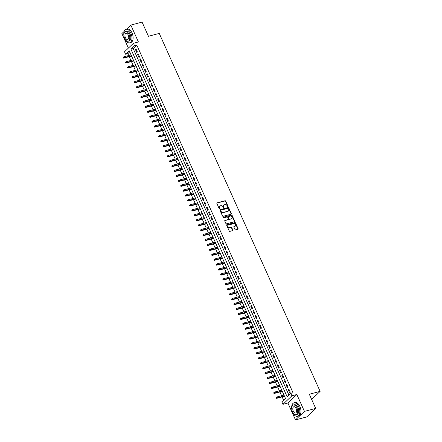 <?xml version="1.0" encoding="UTF-8"?>
<svg xmlns="http://www.w3.org/2000/svg" width="442" height="442" viewBox="0 0 442 442"><rect width="100%" height="100%" fill="white"/><g stroke="black" fill="none" stroke-linecap="round" stroke-linejoin="round"><path stroke-width="0.66" d="M227.873 206.696A0.381 0.304 46.4 0 0 228.028 206.276L225.718 201.132A0.547 0.436 46.4 0 0 225.055 200.767L217.105 202.872A0.547 0.436 46.4 0 0 216.878 203.475L219.193 208.618A0.381 0.304 46.4 0 0 219.807 208.453L219.508 207.784A1.751 1.403 46.4 0 1 219.718 206.143A1.751 1.403 46.4 0 1 220.227 205.862L220.889 205.69A1.751 1.403 46.4 0 1 223 206.862L223.298 207.53A0.381 0.304 46.4 0 0 223.917 207.364L223.619 206.696A1.751 1.403 46.4 0 1 223.829 205.055A1.751 1.403 46.4 0 1 224.337 204.773L225 204.602A1.751 1.403 46.4 0 1 227.111 205.773L227.409 206.442A0.381 0.304 46.4 0 0 227.873 206.696M227.818 206.707A0.381 0.304 46.4 0 0 227.785 206.508L225.475 201.364A0.547 0.436 46.4 0 0 224.818 200.994L216.862 203.105A0.547 0.436 46.4 0 0 216.851 203.105L217.105 202.872M219.602 208.884A0.381 0.304 46.4 0 0 219.569 208.685L219.508 207.784M223.707 207.795A0.381 0.304 46.4 0 0 223.68 207.596L223.619 206.696M234.967 229.47A0.547 0.436 46.4 0 0 235.625 229.84L237.857 229.249A0.547 0.436 46.4 0 0 238.083 228.647L235.514 222.934A0.547 0.436 46.4 0 0 234.857 222.569L226.901 224.674A0.547 0.436 46.4 0 0 226.68 225.276L229.243 230.989A0.547 0.436 46.4 0 0 229.906 231.354L232.597 230.641A0.547 0.436 46.4 0 0 232.823 230.039L231.724 227.597A0.547 0.436 46.4 0 0 231.067 227.227L229.73 227.58A1.464 1.171 46.4 0 1 228.111 226.862A1.464 1.171 46.4 0 1 228.138 225.227A1.464 1.171 46.4 0 1 228.564 224.995L233.801 223.608A1.464 1.171 46.4 0 1 235.42 224.332A1.464 1.171 46.4 0 1 235.393 225.961A1.464 1.171 46.4 0 1 234.967 226.193L234.094 226.426A0.547 0.436 46.4 0 0 233.868 227.028L234.967 229.47M290.786 393.352L291.897 395.817L282.952 404.325L281.841 401.861L285.471 398.408L129.246 50.802L125.622 54.25L124.511 51.786L133.456 43.277L134.567 45.747L130.942 49.195L287.162 396.8L290.786 393.352L293.035 392.756L136.816 45.15L134.567 45.747M133.456 43.277L138.412 41.968L130.821 25.078L142.075 22.1L148.446 36.277L159.247 33.415L320.124 391.374L309.317 394.236L315.693 408.414L304.439 411.392L296.847 394.507L291.897 395.817M231.094 214.199A0.547 0.436 46.4 0 0 231.315 213.597L228.752 207.884A0.547 0.436 46.4 0 0 228.094 207.519L220.138 209.624A0.547 0.436 46.4 0 0 219.912 210.226L222.481 215.934A0.547 0.436 46.4 0 0 223.138 216.304L231.094 214.199M232.133 215.409L234.702 221.122A0.547 0.436 46.4 0 1 234.475 221.724L226.519 223.829A0.547 0.436 46.4 0 1 225.862 223.464L224.763 221.017A0.547 0.436 46.4 0 1 224.989 220.414L228.216 219.563A0.547 0.436 46.4 0 0 228.437 218.961L227.707 217.342A0.547 0.436 46.4 0 0 227.05 216.972L223.691 217.862A0.381 0.304 46.4 0 1 223.387 217.188L231.475 215.044A0.547 0.436 46.4 0 1 232.133 215.409L231.89 215.641L234.459 221.354L234.702 221.122M315.693 408.414L306.748 416.922L295.494 419.9L304.439 411.392M130.821 25.078L126.39 29.294M124.213 31.365L121.876 33.586L128.395 48.095M283.841 395.137L283.659 394.38M284.361 396.292L284.957 397.275M281.626 390.203L281.443 389.452M282.145 391.358L282.742 392.341M279.41 385.275L279.228 384.523M279.93 386.43L280.526 387.413M277.195 380.341L277.012 379.59M277.714 381.496L278.311 382.479M274.979 375.413L274.797 374.661M275.499 376.567L276.095 377.551M272.764 370.484L272.581 369.727M273.283 371.639L273.88 372.623M270.548 365.551L270.36 364.799M271.062 366.705L271.664 367.689M268.333 360.622L268.145 359.865M268.846 361.777L269.449 362.76M266.112 355.688L265.929 354.937M266.631 356.843L267.233 357.827M263.896 350.76L263.714 350.009M264.415 351.915L265.012 352.898M261.681 345.832L261.498 345.075M262.2 346.981L262.797 347.97M259.465 340.898L259.283 340.147M259.984 342.053L260.581 343.036M257.25 335.97L257.067 335.213M257.769 337.124L258.366 338.108M255.034 331.036L254.852 330.284M255.553 332.191L256.15 333.174M252.818 326.108L252.636 325.356M253.338 327.262L253.935 328.246M250.603 321.174L250.421 320.422M251.122 322.328L251.719 323.312M248.387 316.245L248.205 315.494M248.907 317.4L249.503 318.384M246.172 311.317L245.99 310.56M246.691 312.472L247.288 313.455M243.956 306.383L243.774 305.632M244.476 307.538L245.072 308.522M241.741 301.455L241.559 300.698M242.26 302.61L242.857 303.593M239.525 296.521L239.343 295.77M240.045 297.676L240.641 298.659M237.31 291.593L237.122 290.842M237.824 292.748L238.426 293.731M235.094 286.665L234.906 285.908M235.608 287.819L236.21 288.803M232.873 281.731L232.691 280.979M233.393 282.886L233.995 283.869M230.658 276.803L230.475 276.046M231.177 277.957L231.774 278.941M228.442 271.869L228.26 271.117M228.962 273.023L229.558 274.007M226.227 266.94L226.044 266.189M226.746 268.095L227.343 269.079M224.011 262.012L223.829 261.255M224.53 263.161L225.127 264.145M221.796 257.078L221.613 256.327M222.315 258.233L222.912 259.216M219.58 252.15L219.398 251.393M220.099 253.305L220.696 254.288M217.365 247.216L217.182 246.465M217.884 248.371L218.481 249.354M215.149 242.288L214.967 241.531M215.668 243.443L216.265 244.426M212.933 237.354L212.751 236.603M213.453 238.509L214.05 239.492M210.718 232.426L210.536 231.674M211.237 233.58L211.834 234.564M208.502 227.497L208.32 226.74M209.022 228.652L209.618 229.636M206.287 222.564L206.105 221.812M206.806 223.718L207.403 224.702M204.071 217.635L203.884 216.878M204.585 218.79L205.187 219.773M201.856 212.701L201.668 211.95M202.37 213.856L202.972 214.84M199.635 207.773L199.452 207.022M200.154 208.928L200.756 209.911M197.419 202.845L197.237 202.088M197.939 203.994L198.535 204.983M195.204 197.911L195.021 197.16M195.723 199.066L196.32 200.049M192.988 192.983L192.806 192.226M193.508 194.137L194.104 195.121M190.773 188.049L190.59 187.297M191.292 189.204L191.889 190.187M188.557 183.121L188.375 182.369M189.077 184.275L189.673 185.259M186.342 178.187L186.159 177.435M186.861 179.341L187.458 180.325M184.126 173.258L183.944 172.507M184.645 174.413L185.242 175.397M181.911 168.33L181.728 167.573M182.43 169.485L183.027 170.468M179.695 163.396L179.513 162.645M180.214 164.551L180.811 165.535M177.48 158.468L177.297 157.711M177.999 159.623L178.596 160.606M175.264 153.534L175.082 152.783M175.783 154.689L176.38 155.672M173.049 148.606L172.866 147.855M173.568 149.761L174.165 150.744M170.833 143.678L170.645 142.921M171.347 144.832L171.949 145.816M168.617 138.744L168.43 137.992M169.131 139.899L169.734 140.882M166.396 133.815L166.214 133.059M166.916 134.97L167.518 135.954M164.181 128.882L163.999 128.13M164.7 130.036L165.297 131.02M161.965 123.953L161.783 123.202M162.485 125.108L163.081 126.092M159.75 119.02L159.568 118.268M160.269 120.174L160.866 121.158M157.534 114.091L157.352 113.34M158.054 115.246L158.65 116.229M155.319 109.163L155.136 108.406M155.838 110.318L156.435 111.301M153.103 104.229L152.921 103.478M153.623 105.384L154.219 106.367M150.888 99.301L150.705 98.544M151.407 100.456L152.004 101.439M148.672 94.367L148.49 93.616M149.192 95.522L149.788 96.505M146.457 89.439L146.274 88.687M146.976 90.593L147.573 91.577M144.241 84.51L144.059 83.753M144.761 85.665L145.357 86.649M142.026 79.577L141.843 78.825M142.545 80.731L143.142 81.715M139.81 74.648L139.628 73.891M140.329 75.803L140.926 76.786M137.595 69.714L137.407 68.963M138.108 70.869L138.711 71.853M135.379 64.786L135.191 64.035M135.893 65.941L136.495 66.924M133.158 59.858L132.976 59.101M133.677 61.007L134.28 61.99M137.39 51.99L136.064 49.034L135.456 49.609L136.788 52.57L137.39 51.99M139.606 56.924L138.28 53.963L137.672 54.537L139.003 57.499L139.606 56.924M141.821 61.852L140.495 58.896L139.887 59.471L141.219 62.427L141.821 61.852M144.037 66.786L142.711 63.825L142.103 64.399L143.435 67.361L144.037 66.786M146.252 71.715L144.926 68.759L144.319 69.333L145.65 72.289L146.252 71.715M148.468 76.648L147.142 73.687L146.534 74.262L147.866 77.223L148.468 76.648M150.689 81.577L149.357 78.621L148.755 79.195L150.081 82.151L150.689 81.577M152.904 86.505L151.573 83.549L150.971 84.124L152.297 87.08L152.904 86.505M155.12 91.439L153.788 88.477L153.186 89.052L154.512 92.013L155.12 91.439M157.335 96.367L156.004 93.411L155.402 93.986L156.728 96.942L157.335 96.367M159.551 101.301L158.219 98.339L157.617 98.914L158.943 101.875L159.551 101.301M161.766 106.229L160.435 103.273L159.833 103.848L161.164 106.804L161.766 106.229M163.982 111.157L162.65 108.202L162.048 108.776L163.38 111.732L163.982 111.157M166.198 116.091L164.866 113.13L164.264 113.705L165.595 116.666L166.198 116.091M168.413 121.02L167.082 118.064L166.479 118.638L167.811 121.594L168.413 121.02M170.629 125.953L169.303 122.992L168.695 123.567L170.026 126.528L170.629 125.953M172.844 130.882L171.518 127.926L170.91 128.5L172.242 131.456L172.844 130.882M175.06 135.816L173.734 132.854L173.126 133.429L174.457 136.39L175.06 135.816M177.275 140.744L175.949 137.782L175.341 138.363L176.673 141.318L177.275 140.744M179.491 145.672L178.165 142.716L177.557 143.291L178.888 146.247L179.491 145.672M181.712 150.606L180.38 147.645L179.772 148.219L181.104 151.181L181.712 150.606M183.927 155.534L182.596 152.578L181.993 153.153L183.32 156.109L183.927 155.534M186.143 160.468L184.811 157.507L184.209 158.081L185.535 161.043L186.143 160.468M188.358 165.396L187.027 162.441L186.425 163.015L187.751 165.971L188.358 165.396M190.574 170.325L189.242 167.369L188.64 167.943L189.966 170.899L190.574 170.325M192.789 175.259L191.458 172.297L190.856 172.872L192.182 175.833L192.789 175.259M195.005 180.187L193.673 177.231L193.071 177.806L194.403 180.761L195.005 180.187M197.22 185.121L195.889 182.159L195.287 182.734L196.618 185.695L197.22 185.121M199.436 190.049L198.104 187.093L197.502 187.668L198.834 190.624L199.436 190.049M201.651 194.977L200.32 192.021L199.718 192.596L201.049 195.557L201.651 194.977M203.867 199.911L202.541 196.95L201.933 197.524L203.265 200.486L203.867 199.911M206.083 204.839L204.757 201.883L204.149 202.458L205.48 205.414L206.083 204.839M208.298 209.773L206.972 206.812L206.364 207.386L207.696 210.348L208.298 209.773M210.514 214.702L209.188 211.746L208.58 212.32L209.911 215.276L210.514 214.702M212.729 219.635L211.403 216.674L210.795 217.249L212.127 220.21L212.729 219.635M214.95 224.564L213.619 221.608L213.011 222.182L214.342 225.138L214.95 224.564M217.166 229.492L215.834 226.536L215.232 227.111L216.558 230.067L217.166 229.492M219.381 234.426L218.05 231.464L217.447 232.039L218.773 235L219.381 234.426M221.597 239.354L220.265 236.398L219.663 236.973L220.989 239.929L221.597 239.354M223.812 244.288L222.481 241.326L221.878 241.901L223.204 244.862L223.812 244.288M226.028 249.216L224.696 246.26L224.094 246.835L225.42 249.791L226.028 249.216M228.243 254.144L226.912 251.189L226.31 251.763L227.641 254.725L228.243 254.144M230.459 259.078L229.127 256.117L228.525 256.692L229.857 259.653L230.459 259.078M232.674 264.007L231.343 261.051L230.741 261.625L232.072 264.581L232.674 264.007M234.89 268.94L233.558 265.979L232.956 266.554L234.288 269.515L234.89 268.94M237.105 273.869L235.779 270.913L235.172 271.487L236.503 274.443L237.105 273.869M239.321 278.803L237.995 275.841L237.387 276.416L238.719 279.377L239.321 278.803M241.536 283.731L240.21 280.769L239.603 281.35L240.934 284.305L241.536 283.731M243.752 288.659L242.426 285.703L241.818 286.278L243.15 289.234L243.752 288.659M245.967 293.593L244.641 290.632L244.034 291.206L245.365 294.168L245.967 293.593M248.189 298.521L246.857 295.565L246.249 296.14L247.581 299.096L248.189 298.521M250.404 303.455L249.073 300.494L248.47 301.068L249.796 304.03L250.404 303.455M252.62 308.383L251.288 305.428L250.686 306.002L252.012 308.958L252.62 308.383M254.835 313.312L253.504 310.356L252.901 310.93L254.227 313.886L254.835 313.312M257.051 318.246L255.719 315.284L255.117 315.859L256.443 318.82L257.051 318.246M259.266 323.174L257.935 320.218L257.332 320.793L258.658 323.748L259.266 323.174M261.482 328.108L260.15 325.146L259.548 325.721L260.879 328.682L261.482 328.108M263.697 333.036L262.366 330.08L261.763 330.655L263.095 333.611L263.697 333.036M265.913 337.97L264.581 335.008L263.979 335.583L265.31 338.544L265.913 337.97M268.128 342.898L266.797 339.937L266.195 340.517L267.526 343.473L268.128 342.898M270.344 347.826L269.018 344.87L268.41 345.445L269.742 348.401L270.344 347.826M272.559 352.76L271.233 349.799L270.626 350.373L271.957 353.335L272.559 352.76M274.775 357.688L273.449 354.733L272.841 355.307L274.173 358.263L274.775 357.688M276.99 362.622L275.664 359.661L275.057 360.236L276.388 363.197L276.99 362.622M279.206 367.551L277.88 364.595L277.272 365.169L278.604 368.125L279.206 367.551M281.427 372.479L280.095 369.523L279.488 370.098L280.819 373.054L281.427 372.479M283.642 377.413L282.311 374.451L281.709 375.026L283.035 377.987L283.642 377.413M285.858 382.341L284.526 379.385L283.924 379.96L285.25 382.916L285.858 382.341M288.073 387.275L286.742 384.313L286.14 384.888L287.466 387.849L288.073 387.275M136.816 45.15L133.191 48.598L288.924 395.12M288.355 389.822L289.681 392.778L290.289 392.203L288.957 389.247L288.355 389.822L289.123 389.617M129.733 51.885L127.871 53.659L128.71 55.515M129.23 56.67L130.926 60.449M131.445 61.604L133.141 65.377M133.661 66.532L135.357 70.311M135.876 71.46L137.572 75.239M138.092 76.394L139.788 80.168M140.307 81.322L142.004 85.102M142.523 86.256L144.219 90.03M144.738 91.185L146.435 94.964M146.954 96.118L148.65 99.892M149.169 101.047L150.866 104.82M151.385 105.975L153.081 109.754M153.601 110.909L155.302 114.682M155.816 115.837L157.518 119.616M158.032 120.771L159.733 124.545M160.253 125.699L161.949 129.473M162.468 130.628L164.164 134.407M164.684 135.561L166.38 139.335M166.899 140.49L168.595 144.269M169.115 145.424L170.811 149.197M171.33 150.352L173.026 154.131M173.546 155.286L175.242 159.059M175.761 160.214L177.457 163.988M177.977 165.142L179.673 168.921M180.192 170.076L181.889 173.85M182.408 175.004L184.104 178.783M184.623 179.938L186.32 183.712M186.839 184.867L188.541 188.64M189.054 189.795L190.756 193.574M191.275 194.729L192.972 198.502M193.491 199.657L195.187 203.436M195.707 204.591L197.403 208.364M197.922 209.519L199.618 213.298M200.138 214.447L201.834 218.226M202.353 219.381L204.049 223.155M204.569 224.309L206.265 228.089M206.784 229.243L208.48 233.017M209 234.172L210.696 237.951M211.215 239.105L212.911 242.879M213.431 244.034L215.127 247.807M215.646 248.962L217.342 252.741M217.862 253.896L219.558 257.669M220.077 258.824L221.779 262.603M222.293 263.758L223.995 267.532M224.514 268.686L226.21 272.465M226.729 273.615L228.426 277.394M228.945 278.548L230.641 282.322M231.16 283.477L232.857 287.256M233.376 288.411L235.072 292.184M235.592 293.339L237.288 297.118M237.807 298.273L239.503 302.046M240.023 303.201L241.719 306.975M242.238 308.129L243.934 311.908M244.454 313.063L246.15 316.837M246.669 317.991L248.365 321.77M248.885 322.925L250.581 326.699M251.1 327.853L252.796 331.627M253.316 332.782L255.017 336.561M255.531 337.716L257.233 341.489M257.752 342.644L259.448 346.423M259.968 347.578L261.664 351.351M262.183 352.506L263.88 356.285M264.399 357.44L266.095 361.213M266.614 362.368L268.311 366.142M268.83 367.296L270.526 371.076M271.045 372.23L272.742 376.004M273.261 377.159L274.957 380.938M275.476 382.092L277.173 385.866M277.692 387.021L279.388 390.794M279.908 391.949L281.604 395.728M282.123 396.883L283.609 400.181M130.733 54.106L130.942 54.924M131.462 56.079L132.059 57.062M311.654 399.43L320.124 391.374M296.847 394.507L287.902 403.01L295.494 419.9M287.902 403.01L282.952 404.325M127.871 53.659L125.622 54.25M133.191 48.598L130.942 49.195M135.456 49.609L136.23 49.405M137.672 54.537L138.445 54.338M139.887 59.471L140.661 59.267M142.103 64.399L142.877 64.195M144.319 69.333L145.092 69.129M146.534 74.262L147.308 74.057M148.755 79.195L149.523 78.991M150.971 84.124L151.739 83.919M153.186 89.052L153.954 88.848M155.402 93.986L156.17 93.781M157.617 98.914L158.385 98.71M159.833 103.848L160.601 103.643M162.048 108.776L162.816 108.572M164.264 113.705L165.037 113.5M166.479 118.638L167.253 118.434M168.695 123.567L169.468 123.362M170.91 128.5L171.684 128.296M173.126 133.429L173.899 133.224M175.341 138.363L176.115 138.158M177.557 143.291L178.33 143.086M179.772 148.219L180.546 148.015M181.993 153.153L182.761 152.949M184.209 158.081L184.977 157.877M186.425 163.015L187.193 162.811M188.64 167.943L189.408 167.739M190.856 172.872L191.624 172.667M193.071 177.806L193.839 177.601M195.287 182.734L196.055 182.529M197.502 187.668L198.276 187.463M199.718 192.596L200.491 192.392M201.933 197.524L202.707 197.325M204.149 202.458L204.922 202.254M206.364 207.386L207.138 207.182M208.58 212.32L209.353 212.116M210.795 217.249L211.569 217.044M213.011 222.182L213.784 221.978M215.232 227.111L216 226.906M217.447 232.039L218.215 231.835M219.663 236.973L220.431 236.768M221.878 241.901L222.646 241.697M224.094 246.835L224.862 246.63M226.31 251.763L227.077 251.559M228.525 256.692L229.293 256.493M230.741 261.625L231.514 261.421M232.956 266.554L233.73 266.349M235.172 271.487L235.945 271.283M237.387 276.416L238.161 276.211M239.603 281.35L240.376 281.145M241.818 286.278L242.592 286.073M244.034 291.206L244.807 291.002M246.249 296.14L247.023 295.936M248.47 301.068L249.238 300.864M250.686 306.002L251.454 305.798M252.901 310.93L253.669 310.726M255.117 315.859L255.885 315.654M257.332 320.793L258.1 320.588M259.548 325.721L260.316 325.516M261.763 330.655L262.531 330.45M263.979 335.583L264.752 335.379M266.195 340.517L266.968 340.312M268.41 345.445L269.184 345.241M270.626 350.373L271.399 350.169M272.841 355.307L273.615 355.103M275.057 360.236L275.83 360.031M277.272 365.169L278.046 364.965M279.488 370.098L280.261 369.893M281.709 375.026L282.477 374.822M283.924 379.96L284.692 379.755M286.14 384.888L286.908 384.684M223.718 205.182A1.751 1.403 46.4 0 0 223.586 205.287A1.751 1.403 46.4 0 0 223.376 206.928M219.608 206.27A1.751 1.403 46.4 0 0 219.475 206.375A1.751 1.403 46.4 0 0 219.271 208.016M231.105 214.193A0.547 0.436 46.4 0 0 231.078 213.823L228.508 208.116A0.547 0.436 46.4 0 0 227.851 207.746L219.895 209.856A0.547 0.436 46.4 0 0 219.884 209.856L220.138 209.624M228.37 208.58A0.381 0.304 46.4 0 0 227.912 208.326L220.928 210.171A0.381 0.304 46.4 0 0 220.773 210.596L221.088 211.298A1.751 1.403 46.4 0 0 223.199 212.469L227.967 211.204A1.751 1.403 46.4 0 0 228.481 210.922A1.751 1.403 46.4 0 0 228.685 209.281L228.37 208.58M220.685 210.403A0.381 0.304 46.4 0 0 220.53 210.823L220.773 210.596M228.348 211.033A1.751 1.403 46.4 0 1 228.238 211.154A1.751 1.403 46.4 0 1 227.729 211.436L222.956 212.701A1.751 1.403 46.4 0 1 220.845 211.525L220.53 210.823M234.487 221.718A0.547 0.436 46.4 0 0 234.459 221.354M228.227 219.558A0.547 0.436 46.4 0 1 227.973 219.79L224.746 220.646A0.547 0.436 46.4 0 0 224.735 220.652M223.199 217.403L231.475 215.044M231.564 218.674A1.464 1.171 46.4 0 0 231.989 218.442A1.464 1.171 46.4 0 0 232.017 216.807A1.464 1.171 46.4 0 0 230.398 216.088L228.553 216.574A0.547 0.436 46.4 0 0 228.326 217.177L229.055 218.796A0.547 0.436 46.4 0 0 229.718 219.166L231.321 218.906A1.464 1.171 46.4 0 0 231.746 218.668A1.464 1.171 46.4 0 0 231.857 218.547M228.299 216.807A0.547 0.436 46.4 0 0 228.089 217.409L228.326 217.177M231.321 218.906L229.475 219.392A0.547 0.436 46.4 0 1 228.818 219.028L228.089 217.409M231.89 215.641A0.547 0.436 46.4 0 0 231.232 215.271M235.26 226.066A1.464 1.171 46.4 0 1 235.15 226.188A1.464 1.171 46.4 0 1 234.724 226.426L233.851 226.658A0.547 0.436 46.4 0 0 233.84 226.658L234.094 226.426M228.028 225.354A1.464 1.171 46.4 0 0 227.901 225.459A1.464 1.171 46.4 0 0 227.868 227.089A1.464 1.171 46.4 0 0 229.486 227.812L229.73 227.58M232.608 230.636A0.547 0.436 46.4 0 0 232.58 230.271L231.486 227.823A0.547 0.436 46.4 0 0 230.823 227.459L229.486 227.812M237.868 229.243A0.547 0.436 46.4 0 0 237.84 228.879L235.277 223.166A0.547 0.436 46.4 0 0 234.614 222.801L226.663 224.906A0.547 0.436 46.4 0 0 226.652 224.906L226.901 224.674M123.18 57.267L123.163 57.99L123.18 57.267L123.777 56.825L124.174 57.709L123.738 58.123L131.6 56.04M123.401 57.758L131.484 55.775M123.777 56.825L131.086 54.885M123.738 58.123L123.163 57.99M124.279 37.415A6.962 3.818 -104.8 0 0 124.859 38.973A6.962 3.818 -104.8 0 0 129.661 42.83A6.962 3.818 -104.8 0 0 130.898 33.227A6.962 3.818 -104.8 0 0 126.097 29.371A6.962 3.818 -104.8 0 0 124.103 36.741M129.661 42.83L130.788 42.531A6.962 3.818 -104.8 0 0 132.025 32.929A6.962 3.818 -104.8 0 0 127.224 29.073L126.097 29.371M125.561 31.531L126.594 31.255A5.011 2.751 75.2 0 1 130.053 34.034A5.011 2.751 75.2 0 1 129.163 40.946L128.125 41.222A5.011 2.751 -104.8 0 0 129.02 34.305A5.011 2.751 -104.8 0 0 125.561 31.531A5.011 2.751 -104.8 0 0 124.666 38.443A5.011 2.751 -104.8 0 0 128.125 41.222M125.44 37.708A3.232 1.774 -104.8 0 0 127.672 39.498A3.232 1.774 -104.8 0 0 128.246 35.045A3.232 1.774 -104.8 0 0 126.014 33.255A3.232 1.774 -104.8 0 0 125.44 37.708M292.134 410.911A6.962 3.818 -104.8 0 0 292.709 412.469A6.962 3.818 -104.8 0 0 297.516 416.325A6.962 3.818 -104.8 0 0 298.753 406.717A6.962 3.818 -104.8 0 0 293.952 402.866A6.962 3.818 -104.8 0 0 291.958 410.231M297.516 416.325L298.643 416.027A6.962 3.818 -104.8 0 0 299.88 406.425A6.962 3.818 -104.8 0 0 295.074 402.568L293.952 402.866M293.416 405.021L294.449 404.75A5.011 2.751 75.2 0 1 297.908 407.524A5.011 2.751 75.2 0 1 297.018 414.441L295.98 414.712A5.011 2.751 -104.8 0 0 296.875 407.8A5.011 2.751 -104.8 0 0 293.416 405.021A5.011 2.751 -104.8 0 0 292.521 411.938A5.011 2.751 -104.8 0 0 295.98 414.712M293.295 411.204A3.232 1.774 -104.8 0 0 295.527 412.994A3.232 1.774 -104.8 0 0 296.101 408.535A3.232 1.774 -104.8 0 0 293.869 406.745A3.232 1.774 -104.8 0 0 293.295 411.204M311.179 412.706A6.962 3.818 -104.8 0 0 312.809 411.148M125.395 62.2L125.379 62.919L125.395 62.2L125.992 61.753L126.39 62.642L125.953 63.057L133.815 60.974M125.616 62.692L133.699 60.703M125.992 61.753L133.302 59.819M125.953 63.057L125.379 62.919M127.611 67.129L127.594 67.853L127.611 67.129L128.208 66.687L128.605 67.571L128.169 67.985L136.037 65.902M127.832 67.62L135.915 65.637M128.208 66.687L135.517 64.747M128.169 67.985L127.594 67.853M129.826 72.057L129.81 72.781L129.826 72.057L130.423 71.615L130.821 72.505L130.384 72.919L138.252 70.836M130.053 72.554L138.131 70.565M130.423 71.615L137.733 69.681M130.384 72.919L129.81 72.781M132.047 76.991L132.025 77.715L132.047 76.991L132.639 76.543L133.036 77.433L132.6 77.847L140.468 75.764M132.268 77.483L140.346 75.499M132.639 76.543L139.948 74.61M132.6 77.847L132.025 77.715M134.263 81.919L134.241 82.643L134.263 81.919L134.854 81.477L135.252 82.367L134.816 82.776L142.683 80.693M134.484 82.416L142.562 80.427M134.854 81.477L142.164 79.543M134.816 82.776L134.241 82.643M136.479 86.853L136.456 87.577L136.479 86.853L137.07 86.405L137.468 87.295L137.031 87.709L144.899 85.626M136.7 87.345L144.777 85.361M137.07 86.405L144.379 84.472M137.031 87.709L136.456 87.577M138.694 91.781L138.672 92.505L138.694 91.781L139.285 91.339L139.683 92.223L139.252 92.638L147.114 90.555M138.915 92.273L146.993 90.29M139.285 91.339L146.595 89.4M139.252 92.638L138.672 92.505M140.91 96.715L140.887 97.433L140.91 96.715L141.501 96.268L141.899 97.157L141.468 97.572L149.33 95.489M141.131 97.207L149.208 95.218M141.501 96.268L148.81 94.334M141.468 97.572L140.887 97.433M143.125 101.643L143.103 102.367L143.125 101.643L143.716 101.201L144.114 102.085L143.683 102.5L151.545 100.417M143.346 102.135L151.424 100.152M143.716 101.201L151.026 99.262M143.683 102.5L143.103 102.367M145.341 106.572L145.319 107.295L145.341 106.572L145.932 106.13L146.335 107.019L145.899 107.434L153.761 105.351M145.562 107.069L153.639 105.08M145.932 106.13L153.241 104.196M145.899 107.434L145.319 107.295M147.556 111.506L147.534 112.229L147.556 111.506L148.147 111.058L148.551 111.948L148.114 112.362L155.976 110.279M147.777 111.997L155.855 110.014M148.147 111.058L155.457 109.124M148.114 112.362L147.534 112.229M149.772 116.434L149.75 117.158L149.772 116.434L150.363 115.992L150.766 116.876L150.33 117.29L158.192 115.207M149.993 116.926L158.076 114.942M150.363 115.992L157.672 114.053M150.33 117.29L149.75 117.158M151.987 121.368L151.965 122.086L151.987 121.368L152.584 120.92L152.982 121.81L152.545 122.224L160.407 120.141M152.208 121.859L160.291 119.87M152.584 120.92L159.888 118.986M152.545 122.224L151.965 122.086M154.203 126.296L154.186 127.02L154.203 126.296L154.799 125.854L155.197 126.738L154.761 127.152L162.623 125.069M154.424 126.788L162.507 124.804M154.799 125.854L162.103 123.915M154.761 127.152L154.186 127.02M156.418 131.224L156.402 131.948L156.418 131.224L157.015 130.782L157.413 131.672L156.976 132.086L164.838 130.003M156.639 131.722L164.722 129.733M157.015 130.782L164.325 128.849M156.976 132.086L156.402 131.948M158.634 136.158L158.617 136.882L158.634 136.158L159.23 135.711L159.628 136.6L159.192 137.014L167.059 134.932M158.855 136.65L166.938 134.666M159.23 135.711L166.54 133.777M159.192 137.014L158.617 136.882M160.849 141.086L160.833 141.81L160.849 141.086L161.446 140.644L161.844 141.528L161.407 141.943L169.275 139.86M161.076 141.578L169.153 139.595M161.446 140.644L168.756 138.705M161.407 141.943L160.833 141.81M163.065 146.02L163.048 146.744L163.065 146.02L163.662 145.573L164.059 146.462L163.623 146.877L171.49 144.794M163.291 146.512L171.369 144.528M163.662 145.573L170.971 143.639M163.623 146.877L163.048 146.744M165.286 150.949L165.264 151.672L165.286 150.949L165.877 150.507L166.275 151.391L165.838 151.805L173.706 149.722M165.507 151.44L173.584 149.457M165.877 150.507L173.187 148.567M165.838 151.805L165.264 151.672M167.501 155.882L167.479 156.601L167.501 155.882L168.093 155.435L168.49 156.324L168.054 156.739L175.922 154.656M167.722 156.374L175.8 154.385M168.093 155.435L175.402 153.501M168.054 156.739L167.479 156.601M169.717 160.811L169.695 161.534L169.717 160.811L170.308 160.369L170.706 161.253L170.269 161.667L178.137 159.584M169.938 161.302L178.016 159.319M170.308 160.369L177.618 158.429M170.269 161.667L169.695 161.534M171.932 165.739L171.91 166.463L171.932 165.739L172.524 165.297L172.921 166.186L172.49 166.595L180.353 164.512M172.153 166.236L180.231 164.247M172.524 165.297L179.833 163.363M172.49 166.595L171.91 166.463M174.148 170.673L174.126 171.397L174.148 170.673L174.739 170.225L175.137 171.115L174.706 171.529L182.568 169.446M174.369 171.165L182.447 169.181M174.739 170.225L182.049 168.292M174.706 171.529L174.126 171.397M176.364 175.601L176.341 176.325L176.364 175.601L176.955 175.159L177.352 176.043L176.922 176.457L184.784 174.375M176.585 176.093L184.662 174.109M176.955 175.159L184.264 173.22M176.922 176.457L176.341 176.325M178.579 180.535L178.557 181.253L178.579 180.535L179.17 180.087L179.574 180.977L179.137 181.391L186.999 179.308M178.8 181.027L186.878 179.038M179.17 180.087L186.48 178.154M179.137 181.391L178.557 181.253M180.795 185.463L180.772 186.187L180.795 185.463L181.386 185.021L181.789 185.905L181.353 186.32L189.215 184.237M181.016 185.955L189.093 183.971M181.386 185.021L188.695 183.082M181.353 186.32L180.772 186.187M183.01 190.392L182.988 191.115L183.01 190.392L183.601 189.95L184.005 190.839L183.568 191.253L191.43 189.17M183.231 190.889L191.314 188.9M183.601 189.95L190.911 188.016M183.568 191.253L182.988 191.115M185.226 195.325L185.204 196.049L185.226 195.325L185.822 194.878L186.22 195.767L185.784 196.182L193.646 194.099M185.447 195.817L193.53 193.834M185.822 194.878L193.126 192.944M185.784 196.182L185.204 196.049M187.441 200.254L187.425 200.977L187.441 200.254L188.038 199.812L188.436 200.696L187.999 201.11L195.861 199.027M187.662 200.745L195.745 198.762M188.038 199.812L195.342 197.872M187.999 201.11L187.425 200.977M189.657 205.187L189.64 205.911L189.657 205.187L190.253 204.74L190.651 205.629L190.215 206.044L198.077 203.961M189.878 205.679L197.961 203.696M190.253 204.74L197.563 202.806M190.215 206.044L189.64 205.911M191.872 210.116L191.856 210.84L191.872 210.116L192.469 209.674L192.867 210.558L192.43 210.972L200.298 208.889M192.093 210.607L200.176 208.624M192.469 209.674L199.778 207.734M192.43 210.972L191.856 210.84M194.088 215.044L194.071 215.768L194.088 215.044L194.684 214.602L195.082 215.492L194.646 215.906L202.513 213.823M194.314 215.541L202.392 213.552M194.684 214.602L201.994 212.668M194.646 215.906L194.071 215.768M196.303 219.978L196.287 220.702L196.303 219.978L196.9 219.53L197.298 220.42L196.861 220.834L204.729 218.751M196.53 220.47L204.607 218.486M196.9 219.53L204.21 217.597M196.861 220.834L196.287 220.702M198.524 224.906L198.502 225.63L198.524 224.906L199.115 224.464L199.513 225.354L199.077 225.763L206.944 223.68M198.745 225.403L206.823 223.414M199.115 224.464L206.425 222.53M199.077 225.763L198.502 225.63M200.74 229.84L200.718 230.564L200.74 229.84L201.331 229.392L201.729 230.282L201.292 230.696L209.16 228.613M200.961 230.332L209.038 228.348M201.331 229.392L208.641 227.459M201.292 230.696L200.718 230.564M202.955 234.768L202.933 235.492L202.955 234.768L203.547 234.326L203.944 235.21L203.508 235.625L211.375 233.542M203.176 235.26L211.254 233.277M203.547 234.326L210.856 232.387M203.508 235.625L202.933 235.492M205.171 239.702L205.149 240.42L205.171 239.702L205.762 239.255L206.16 240.144L205.729 240.558L213.591 238.476M205.392 240.194L213.469 238.205M205.762 239.255L213.072 237.321M205.729 240.558L205.149 240.42M207.386 244.63L207.364 245.354L207.386 244.63L207.978 244.188L208.375 245.072L207.944 245.487L215.806 243.404M207.607 245.122L215.685 243.139M207.978 244.188L215.287 242.249M207.944 245.487L207.364 245.354M209.602 249.559L209.58 250.282L209.602 249.559L210.193 249.117L210.591 250.006L210.16 250.421L218.022 248.338M209.823 250.056L217.9 248.067M210.193 249.117L217.503 247.183M210.16 250.421L209.58 250.282M211.817 254.493L211.795 255.216L211.817 254.493L212.409 254.045L212.812 254.935L212.375 255.349L220.238 253.266M212.038 254.984L220.116 253.001M212.409 254.045L219.718 252.111M212.375 255.349L211.795 255.216M214.033 259.421L214.011 260.145L214.033 259.421L214.624 258.979L215.027 259.863L214.591 260.277L222.453 258.194M214.254 259.913L222.332 257.929M214.624 258.979L221.934 257.04M214.591 260.277L214.011 260.145M216.248 264.355L216.226 265.073L216.248 264.355L216.84 263.907L217.243 264.797L216.807 265.211L224.669 263.128M216.47 264.846L224.553 262.857M216.84 263.907L224.149 261.973M216.807 265.211L216.226 265.073M218.464 269.283L218.442 270.007L218.464 269.283L219.061 268.841L219.459 269.725L219.022 270.139L226.884 268.056M218.685 269.775L226.768 267.791M219.061 268.841L226.365 266.902M219.022 270.139L218.442 270.007M220.68 274.211L220.663 274.935L220.68 274.211L221.276 273.769L221.674 274.659L221.238 275.073L229.1 272.99M220.901 274.709L228.984 272.72M221.276 273.769L228.58 271.836M221.238 275.073L220.663 274.935M222.895 279.145L222.878 279.869L222.895 279.145L223.492 278.698L223.89 279.587L223.453 280.001L231.315 277.919M223.116 279.637L231.199 277.653M223.492 278.698L230.801 276.764M223.453 280.001L222.878 279.869M225.111 284.073L225.094 284.797L225.111 284.073L225.707 283.631L226.105 284.521L225.669 284.93L233.536 282.847M225.332 284.571L233.415 282.582M225.707 283.631L233.017 281.698M225.669 284.93L225.094 284.797M227.326 289.007L227.31 289.731L227.326 289.007L227.923 288.56L228.321 289.449L227.884 289.864L235.752 287.781M227.553 289.499L235.63 287.515M227.923 288.56L235.232 286.626M227.884 289.864L227.31 289.731M229.542 293.936L229.525 294.659L229.542 293.936L230.138 293.494L230.536 294.378L230.1 294.792L237.967 292.709M229.768 294.427L237.846 292.444M230.138 293.494L237.448 291.554M230.1 294.792L229.525 294.659M231.763 298.869L231.741 299.588L231.763 298.869L232.354 298.422L232.752 299.311L232.315 299.726L240.183 297.643M231.984 299.361L240.061 297.372M232.354 298.422L239.663 296.488M232.315 299.726L231.741 299.588M233.978 303.798L233.956 304.521L233.978 303.798L234.569 303.356L234.967 304.24L234.531 304.654L242.398 302.571M234.199 304.289L242.277 302.306M234.569 303.356L241.879 301.416M234.531 304.654L233.956 304.521M236.194 308.726L236.172 309.45L236.194 308.726L236.785 308.284L237.183 309.173L236.746 309.588L244.614 307.505M236.415 309.223L244.492 307.234M236.785 308.284L244.095 306.35M236.746 309.588L236.172 309.45M238.409 313.66L238.387 314.384L238.409 313.66L239 313.212L239.398 314.102L238.967 314.516L246.829 312.433M238.63 314.151L246.708 312.168M239 313.212L246.31 311.279M238.967 314.516L238.387 314.384M240.625 318.588L240.603 319.312L240.625 318.588L241.216 318.146L241.614 319.03L241.183 319.444L249.045 317.362M240.846 319.08L248.923 317.096M241.216 318.146L248.526 316.207M241.183 319.444L240.603 319.312M242.84 323.522L242.818 324.24L242.84 323.522L243.431 323.074L243.829 323.964L243.398 324.378L251.26 322.295M243.061 324.014L251.139 322.025M243.431 323.074L250.741 321.141M243.398 324.378L242.818 324.24M245.056 328.45L245.034 329.174L245.056 328.45L245.647 328.008L246.05 328.892L245.614 329.307L253.476 327.224M245.277 328.942L253.354 326.958M245.647 328.008L252.957 326.069M245.614 329.307L245.034 329.174M247.271 333.378L247.249 334.102L247.271 333.378L247.863 332.937L248.266 333.826L247.829 334.24L255.691 332.157M247.492 333.876L255.57 331.887M247.863 332.937L255.172 331.003M247.829 334.24L247.249 334.102M249.487 338.312L249.465 339.036L249.487 338.312L250.078 337.865L250.481 338.754L250.045 339.169L257.907 337.086M249.708 338.804L257.791 336.821M250.078 337.865L257.388 335.931M250.045 339.169L249.465 339.036M251.702 343.241L251.68 343.964L251.702 343.241L252.299 342.799L252.697 343.683L252.26 344.097L260.123 342.014M251.923 343.732L260.007 341.749M252.299 342.799L259.603 340.859M252.26 344.097L251.68 343.964M253.918 348.174L253.901 348.898L253.918 348.174L254.515 347.727L254.912 348.616L254.476 349.031L262.338 346.948M254.139 348.666L262.222 346.683M254.515 347.727L261.819 345.793M254.476 349.031L253.901 348.898M256.133 353.103L256.117 353.827L256.133 353.103L256.73 352.661L257.128 353.545L256.692 353.959L264.554 351.876M256.354 353.594L264.438 351.611M256.73 352.661L264.04 350.721M256.692 353.959L256.117 353.827M258.349 358.031L258.332 358.755L258.349 358.031L258.946 357.589L259.344 358.479L258.907 358.893L266.775 356.81M258.57 358.528L266.653 356.539M258.946 357.589L266.255 355.655M258.907 358.893L258.332 358.755M260.565 362.965L260.548 363.689L260.565 362.965L261.161 362.523L261.559 363.407L261.123 363.821L268.99 361.738M260.791 363.457L268.869 361.473M261.161 362.523L268.471 360.584M261.123 363.821L260.548 363.689M262.78 367.893L262.763 368.617L262.78 367.893L263.377 367.451L263.775 368.341L263.338 368.75L271.206 366.667M263.007 368.39L271.084 366.401M263.377 367.451L270.686 365.517M263.338 368.75L262.763 368.617M265.001 372.827L264.979 373.551L265.001 372.827L265.592 372.379L265.99 373.269L265.554 373.683L273.421 371.6M265.222 373.319L273.3 371.335M265.592 372.379L272.902 370.446M265.554 373.683L264.979 373.551M267.217 377.755L267.195 378.479L267.217 377.755L267.808 377.313L268.206 378.197L267.769 378.612L275.637 376.529M267.438 378.247L275.515 376.264M267.808 377.313L275.117 375.374M267.769 378.612L267.195 378.479M269.432 382.689L269.41 383.407L269.432 382.689L270.023 382.242L270.421 383.131L269.985 383.546L277.852 381.463M269.653 383.181L277.731 381.192M270.023 382.242L277.333 380.308M269.985 383.546L269.41 383.407M271.648 387.617L271.626 388.341L271.648 387.617L272.239 387.175L272.637 388.059L272.206 388.474L280.068 386.391M271.869 388.109L279.946 386.126M272.239 387.175L279.548 385.236M272.206 388.474L271.626 388.341M273.863 392.546L273.841 393.269L273.863 392.546L274.454 392.104L274.852 392.993L274.421 393.408L282.283 391.325M274.084 393.043L282.162 391.054M274.454 392.104L281.764 390.17M274.421 393.408L273.841 393.269M276.079 397.48L276.057 398.203L276.079 397.48L276.67 397.032L277.068 397.922L276.637 398.336L284.499 396.253M276.3 397.971L284.377 395.988M276.67 397.032L283.979 395.098M276.637 398.336L276.057 398.203"/></g></svg>
